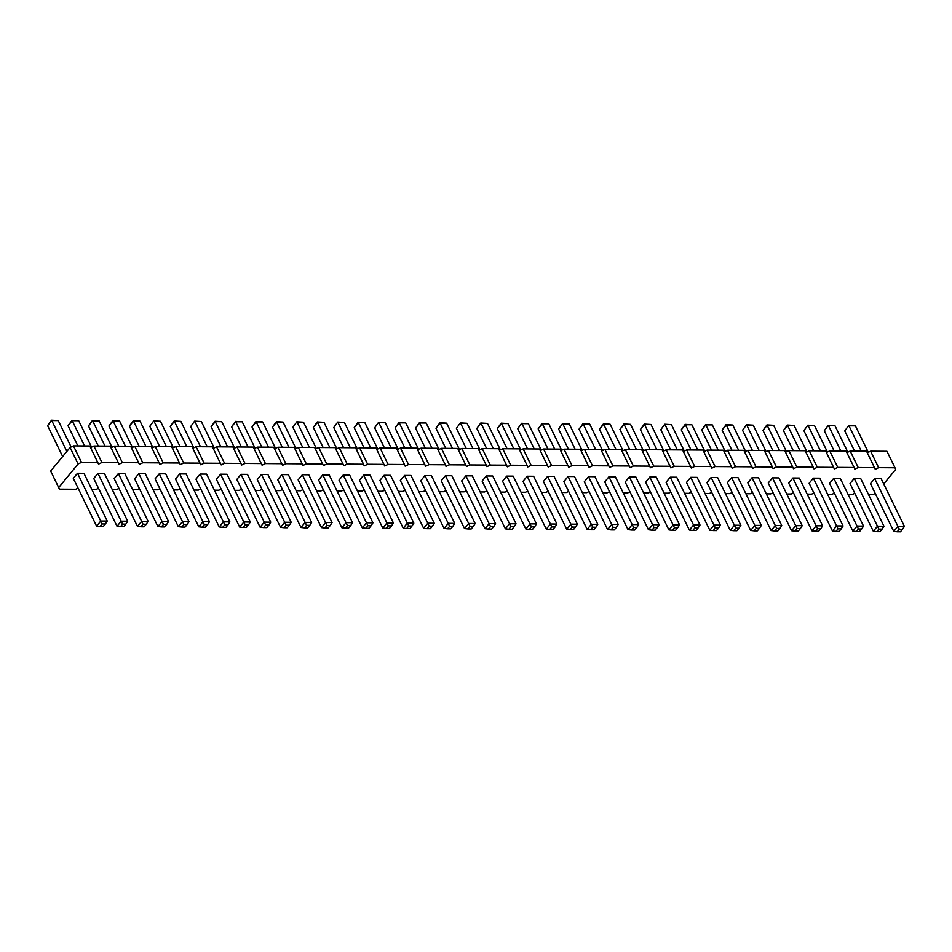 <?xml version="1.0" encoding="UTF-8"?>
<svg xmlns="http://www.w3.org/2000/svg" width="952" height="952" viewBox="0 0 952 952"><rect width="100%" height="100%" fill="white"/><g stroke="black" fill="none" stroke-linecap="round" stroke-linejoin="round"><path stroke-width="1.43" d="M870.604 451.2L878.636 467.67L894.987 467.777L886.955 451.308L870.604 451.2L867.296 452.771M90.583 447.618L93.891 446.048L110.242 446.155L118.274 462.624L101.924 462.517L98.544 464.124L89.797 446.012L73.447 445.905L70.067 447.511L50.67 471.062L59.417 489.161L75.767 489.268L78.088 488.162M131.459 447.892L134.767 446.31L151.118 446.428L159.151 462.898L142.8 462.779L139.42 464.386L130.686 446.286L114.335 446.179L111.027 447.749M172.348 448.154L175.656 446.583L192.006 446.69L200.039 463.16L183.688 463.053L180.309 464.659L171.562 446.559L155.212 446.452L151.904 448.023M213.224 448.428L216.532 446.857L232.883 446.964L240.915 463.434L224.565 463.327L221.185 464.933L212.439 446.833L196.088 446.726L192.78 448.297M254.101 448.701L257.409 447.131L273.76 447.238L281.792 463.707L265.441 463.6L262.062 465.207L253.327 447.107L236.965 446.988L233.656 448.57M294.977 448.975L298.285 447.404L314.636 447.511L322.68 463.981L306.318 463.874L302.938 465.48L294.204 447.369L277.853 447.262L274.545 448.832M335.866 449.249L339.174 447.666L355.524 447.785L363.557 464.255L347.206 464.136L343.827 465.742L335.08 447.642L318.73 447.535L315.421 449.106M376.742 449.511L380.05 447.94L396.401 448.047L404.433 464.517L388.083 464.409L384.703 466.016L375.957 447.916L359.606 447.809L356.298 449.38M417.619 449.784L420.927 448.213L437.277 448.321L445.31 464.79L428.959 464.683L425.58 466.29L416.845 448.19L400.495 448.083L397.186 449.653M458.507 450.058L461.803 448.487L478.166 448.594L486.198 465.064L469.848 464.957L466.468 466.563L457.722 448.463L441.371 448.344L438.063 449.927M499.383 450.332L502.692 448.761L519.042 448.868L527.075 465.338L510.724 465.23L507.345 466.837L498.598 448.725L482.248 448.618L478.939 450.189M540.26 450.605L543.568 449.023L559.919 449.142L567.951 465.611L551.601 465.504L548.221 467.099L539.486 448.999L523.124 448.892L519.816 450.463M581.136 450.867L584.445 449.296L600.795 449.403L608.828 465.873L592.477 465.766L589.098 467.373L580.363 449.273L564.012 449.165L560.704 450.736M622.025 451.141L625.333 449.57L641.684 449.677L649.716 466.147L633.366 466.04L629.986 467.646L621.239 449.546L604.889 449.439L601.581 451.01M662.901 451.415L666.21 449.844L682.56 449.951L690.593 466.42L674.242 466.313L670.862 467.92L662.116 449.82L645.765 449.701L642.457 451.284M703.778 451.688L707.086 450.118L723.437 450.225L731.469 466.694L715.119 466.587L711.739 468.194L703.004 450.082L686.654 449.975L683.346 451.545M744.666 451.962L747.963 450.379L764.325 450.498L772.358 466.968L756.007 466.861L752.627 468.467L743.881 450.355L727.53 450.248L724.222 451.819M785.543 452.224L788.851 450.653L805.202 450.76L813.234 467.23L796.883 467.123L793.504 468.729L784.757 450.629L768.407 450.522L765.099 452.093M826.419 452.498L829.727 450.927L846.078 451.034L854.111 467.503L837.76 467.396L834.38 469.003L825.634 450.903L809.283 450.796L805.975 452.367M878.636 467.67L875.257 469.276L866.522 451.177L850.172 451.058L846.863 452.64M91.797 489.376L96.211 489.411L98.532 488.305M874.555 467.646L858.204 467.539L854.825 469.146L854.111 467.503M833.678 467.373L817.316 467.265L813.948 468.872L813.234 467.23M792.79 467.099L776.439 466.992L773.06 468.598L772.358 466.968M751.913 466.825L735.563 466.718L732.183 468.325L731.469 466.694M711.037 466.551L694.686 466.444L691.307 468.051L690.593 466.42M670.148 466.29L653.798 466.183L650.418 467.777L649.716 466.147M629.272 466.016L612.921 465.909L609.542 467.515L608.828 465.873M588.395 465.742L572.045 465.635L568.665 467.242L567.951 465.611M547.519 465.468L531.157 465.361L527.789 466.968L527.075 465.338M506.631 465.195L490.28 465.088L486.9 466.694L486.198 465.064M465.754 464.933L449.403 464.814L446.024 466.42L445.31 464.79M424.878 464.659L408.527 464.552L405.147 466.159L404.433 464.517M383.989 464.386L367.639 464.278L364.259 465.885L363.557 464.255M343.113 464.112L326.762 464.005L323.382 465.611L322.68 463.981M302.236 463.838L285.886 463.731L282.506 465.338L281.792 463.707M261.36 463.576L244.997 463.457L241.63 465.064L240.915 463.434M220.471 463.303L204.121 463.196L200.741 464.802L200.039 463.16M179.595 463.029L163.244 462.922L159.865 464.528L159.151 462.898M138.718 462.755L122.368 462.648L118.988 464.255L118.274 462.624M97.83 462.482L81.479 462.375L78.1 463.981L58.703 487.531L59.417 489.161M112.229 489.518L116.644 489.542L118.976 488.435M132.673 489.649L137.088 489.673L139.409 488.578M153.105 489.78L157.532 489.816L159.853 488.709M173.55 489.923L177.965 489.947L180.297 488.84M193.994 490.054L198.409 490.09L200.729 488.983M214.426 490.197L218.853 490.22L221.173 489.114M234.87 490.328L239.285 490.351L241.606 489.257M255.315 490.458L259.729 490.494L262.05 489.387M275.747 490.601L280.174 490.625L282.494 489.518M296.191 490.732L300.606 490.768L302.926 489.661M316.635 490.875L321.05 490.899L323.371 489.792M337.067 491.006L341.482 491.042L343.815 489.935M357.512 491.137L361.927 491.172L364.247 490.066M377.956 491.28L382.371 491.303L384.691 490.209M398.388 491.41L402.803 491.446L405.135 490.339M418.832 491.553L423.247 491.577L425.568 490.47M439.265 491.684L443.692 491.72L446.012 490.613M459.709 491.815L464.124 491.851L466.456 490.744M480.153 491.958L484.568 491.982L486.888 490.887M500.585 492.089L505.012 492.125L507.333 491.018M521.03 492.232L525.444 492.255L527.765 491.149M541.474 492.362L545.889 492.398L548.209 491.291M561.906 492.493L566.333 492.529L568.653 491.422M582.35 492.636L586.765 492.66L589.086 491.565M602.794 492.767L607.209 492.803L609.53 491.696M623.227 492.91L627.642 492.934L629.974 491.827M643.671 493.041L648.086 493.077L650.406 491.97M664.103 493.172L668.53 493.207L670.851 492.101M684.548 493.315L688.962 493.338L691.295 492.243M704.992 493.445L709.407 493.481L711.727 492.374M725.424 493.588L729.851 493.612L732.171 492.505M745.868 493.719L750.283 493.755L752.615 492.648M766.312 493.85L770.727 493.886L773.048 492.779M786.745 493.993L791.172 494.017L793.492 492.922M807.189 494.124L811.604 494.159L813.924 493.053M827.633 494.267L832.048 494.29L834.368 493.184M848.065 494.397L852.492 494.433L854.813 493.326M868.51 494.528L872.924 494.564L875.245 493.457M883.718 483.949L895.701 469.407L894.987 467.777M543.425 481.474L547.626 476.369L554.064 476.416L577.364 524.183L570.926 524.135L566.726 529.241L543.425 481.474M563.87 481.605L568.07 476.512L574.508 476.547L597.797 524.314L591.359 524.278L587.158 529.371L563.87 481.605M608.947 476.785L615.385 476.821L638.685 524.588L632.247 524.54L628.034 529.645L604.746 481.879L608.947 476.785L633.604 527.479L631.509 530.026L628.034 529.645M584.302 481.748L588.503 476.643L594.94 476.69L618.241 524.457L611.803 524.409L607.602 529.514L584.302 481.748M629.391 476.916L635.829 476.964L659.117 524.719L652.679 524.683L648.479 529.776L625.178 482.021L629.391 476.916L654.048 527.61L651.942 530.169L648.479 529.776M686.499 482.426L690.712 477.321L697.15 477.368L720.438 525.135L714 525.087L709.799 530.193L686.499 482.426M666.067 482.295L670.267 477.19L676.705 477.226L700.006 524.992L693.568 524.957L689.355 530.05L666.067 482.295M645.623 482.152L649.823 477.047L656.261 477.095L679.561 524.861L673.123 524.814L668.923 529.919L645.623 482.152M706.943 482.557L711.144 477.464L717.582 477.499L740.882 525.266L734.444 525.218L730.243 530.323L706.943 482.557M870.461 483.652L874.662 478.547L881.1 478.582L904.4 526.349L897.962 526.313L893.761 531.406L870.461 483.652M850.029 483.509L854.23 478.404L860.668 478.451L883.956 526.218L877.518 526.17L873.317 531.275L850.029 483.509M813.341 478.142L819.779 478.178L843.079 525.944L836.641 525.897L832.441 531.002L809.14 483.235L813.341 478.142L838.01 528.836L835.904 531.383L832.441 531.002M829.585 483.378L833.785 478.273L840.223 478.32L863.523 526.075L857.086 526.039L852.885 531.133L829.585 483.378M768.264 482.973L772.465 477.868L778.903 477.904L802.203 525.671L795.765 525.635L791.564 530.728L768.264 482.973M788.708 483.104L792.909 477.999L799.347 478.047L822.635 525.813L816.197 525.766L811.996 530.871L788.708 483.104M747.82 482.831L752.032 477.725L758.47 477.773L781.759 525.54L775.321 525.492L771.12 530.597L747.82 482.831M727.387 482.7L731.588 477.595L738.026 477.642L761.326 525.397L754.888 525.361L750.676 530.454L727.387 482.7M195.945 479.165L200.146 474.072L206.584 474.108L229.884 521.875L223.446 521.827L219.246 526.932L195.945 479.165M216.39 479.308L220.59 474.203L227.028 474.251L250.316 522.005L243.879 521.97L239.678 527.063L216.39 479.308M241.023 474.334L247.46 474.382L270.761 522.148L264.323 522.101L260.122 527.206L236.822 479.439L241.023 474.334L265.691 525.04L263.585 527.587L260.122 527.206M298.143 479.844L302.343 474.75L308.781 474.786L332.081 522.553L325.643 522.505L321.443 527.61L298.143 479.844M277.71 479.713L281.911 474.608L288.349 474.655L311.637 522.41L305.199 522.374L300.999 527.479L277.71 479.713M257.266 479.57L261.467 474.477L267.905 474.512L291.205 522.279L284.767 522.231L280.566 527.337L257.266 479.57M424.985 475.56L431.423 475.607L454.723 523.362L448.285 523.326L444.084 528.419L420.784 480.665L424.985 475.56L449.642 526.254L447.547 528.812L444.084 528.419M400.34 480.522L404.552 475.429L410.99 475.464L434.279 523.231L427.841 523.183L423.64 528.289L400.34 480.522M379.907 480.391L384.108 475.286L390.546 475.334L413.846 523.088L407.408 523.053L403.196 528.158L379.907 480.391M359.463 480.248L363.664 475.155L370.102 475.191L393.402 522.957L386.964 522.91L382.763 528.015L359.463 480.248M339.019 480.117L343.232 475.012L349.67 475.06L372.958 522.827L366.52 522.779L362.319 527.884L339.019 480.117M318.587 479.986L322.787 474.881L329.225 474.929L352.526 522.684L346.088 522.648L341.875 527.741L318.587 479.986M502.549 481.2L506.75 476.107L513.188 476.143L536.476 523.909L530.038 523.862L525.837 528.967L502.549 481.2M482.105 481.069L486.305 475.964L492.743 476.012L516.043 523.767L509.606 523.731L505.405 528.836L482.105 481.069M441.228 480.796L445.429 475.691L451.867 475.738L475.167 523.505L468.729 523.457L464.517 528.562L441.228 480.796M461.66 480.927L465.873 475.833L472.311 475.869L495.599 523.636L489.161 523.6L484.961 528.693L461.66 480.927M522.981 481.343L527.182 476.238L533.62 476.286L556.92 524.04L550.482 524.005L546.281 529.098L522.981 481.343M175.501 479.034L179.714 473.929L186.152 473.977L209.44 521.732L203.002 521.696L198.801 526.801L175.501 479.034M73.304 478.356L77.505 473.251L83.943 473.299L107.243 521.053L100.805 521.018L96.604 526.123L73.304 478.356M93.748 478.487L97.949 473.394L104.387 473.43L127.687 521.196L121.249 521.149L117.036 526.254L93.748 478.487M118.393 473.525L124.831 473.572L148.119 521.327L141.681 521.291L137.481 526.385L114.18 478.63L118.393 473.525L143.05 524.219L140.944 526.777L137.481 526.385M155.069 478.892L159.27 473.798L165.707 473.834L189.008 521.601L182.57 521.553L178.357 526.658L155.069 478.892M138.825 473.656L145.263 473.703L168.564 521.47L162.126 521.422L157.925 526.527L134.625 478.761L138.825 473.656L163.482 524.362L161.388 526.908L157.925 526.527M850.172 451.058L858.204 467.539M829.727 450.927L837.76 467.396M809.283 450.796L817.316 467.265M788.851 450.653L796.883 467.123M768.407 450.522L776.439 466.992M747.963 450.379L756.007 466.861M727.53 450.248L735.563 466.718M707.086 450.118L715.119 466.587M686.654 449.975L694.686 466.444M666.21 449.844L674.242 466.313M645.765 449.701L653.798 466.183M625.333 449.57L633.366 466.04M604.889 449.439L612.921 465.909M584.445 449.296L592.477 465.766M564.012 449.165L572.045 465.635M543.568 449.023L551.601 465.504M523.124 448.892L531.157 465.361M502.692 448.761L510.724 465.23M482.248 448.618L490.28 465.088M461.803 448.487L469.848 464.957M441.371 448.344L449.403 464.814M420.927 448.213L428.959 464.683M400.495 448.083L408.527 464.552M380.05 447.94L388.083 464.409M359.606 447.809L367.639 464.278M339.174 447.666L347.206 464.136M318.73 447.535L326.762 464.005M298.285 447.404L306.318 463.874M277.853 447.262L285.886 463.731M257.409 447.131L265.441 463.6M236.965 446.988L244.997 463.457M216.532 446.857L224.565 463.327M196.088 446.726L204.121 463.196M175.656 446.583L183.688 463.053M155.212 446.452L163.244 462.922M134.767 446.31L142.8 462.779M114.335 446.179L122.368 462.648M93.891 446.048L101.924 462.517M73.447 445.905L81.479 462.375M70.067 447.511L78.1 463.981M50.67 471.062L58.703 487.531M541.248 450.129L528.36 423.711L521.922 423.664L534.262 448.963M528.36 423.711L521.672 423.307L517.721 428.769L527.551 448.927M561.68 450.272L548.804 423.842L542.366 423.807L538.154 428.912L547.983 449.058M548.804 423.842L542.116 423.438L554.695 449.106M602.568 450.534L589.681 424.116L583.243 424.08L579.042 429.173L588.871 449.332M589.681 424.116L582.993 423.711L595.583 449.368M582.124 450.403L569.236 423.985L562.799 423.938L575.139 449.237M569.236 423.985L562.561 423.58L558.598 429.043L568.427 449.189M623.001 450.677L610.125 424.259L603.687 424.211L599.474 429.316L609.304 449.463M610.125 424.259L603.437 423.854L616.015 449.511M684.321 451.081L671.434 424.663L664.996 424.616L677.336 449.915M671.434 424.663L664.758 424.259L660.795 429.721L670.624 449.868M663.889 450.95L651.001 424.521L644.563 424.485L640.363 429.59L650.192 449.737M651.001 424.521L644.314 424.116L656.904 449.784M629.748 449.606L619.919 429.447L624.119 424.342L630.557 424.39L643.445 450.808M630.557 424.39L623.881 423.985L636.46 449.642M691.069 450.01L681.239 429.852L685.44 424.759L691.878 424.794L704.766 451.212M691.878 424.794L685.202 424.39L697.78 450.046M868.283 452.307L855.396 425.877L848.958 425.841L861.298 451.141M855.396 425.877L848.72 425.473L844.757 430.947L854.587 451.093M847.839 452.164L834.963 425.746L828.526 425.699L840.854 450.998M834.963 425.746L828.276 425.342L824.313 430.804L834.142 450.962M806.963 451.891L794.075 425.473L787.637 425.437L783.437 430.53L793.266 450.689M794.075 425.473L787.399 425.068L799.977 450.724M827.407 452.033L814.519 425.615L808.081 425.568L820.422 450.867M814.519 425.615L807.832 425.211L803.881 430.673L813.71 450.82M766.086 451.629L753.199 425.199L746.761 425.163L759.101 450.463M753.199 425.199L746.511 424.794L742.56 430.268L752.389 450.415M772.822 450.546L762.992 430.399L767.205 425.294L773.643 425.342L786.531 451.76M773.643 425.342L766.955 424.937L779.545 450.593M731.945 450.284L722.116 430.125L726.317 425.02L732.754 425.068L745.642 451.486M732.754 425.068L726.078 424.663L738.657 450.32M711.501 450.141L701.683 429.995L705.884 424.889L712.322 424.937L725.21 451.355M712.322 424.937L705.634 424.532L718.224 450.189M193.768 447.821L180.88 421.403L174.442 421.367L170.241 426.46L180.071 446.619M180.88 421.403L174.192 420.998L186.782 446.655M214.212 447.964L201.324 421.546L194.886 421.498L207.227 446.797M201.324 421.546L194.636 421.141L190.674 426.603L200.503 446.75M234.644 448.094L221.756 421.677L215.319 421.629L211.118 426.734L220.947 446.881M221.756 421.677L215.081 421.272L227.659 446.928M282.268 447.297L272.439 427.139L276.639 422.045L283.077 422.081L295.965 448.499M283.077 422.081L276.401 421.677L288.98 447.333M275.533 448.368L262.645 421.95L256.207 421.903L251.994 427.008L261.824 447.154M262.645 421.95L255.957 421.546L268.535 447.202M241.391 447.023L231.562 426.865L235.763 421.772L242.201 421.807L255.088 448.237M242.201 421.807L235.513 421.403L248.103 447.071M418.606 449.32L405.719 422.902L399.281 422.855L395.08 427.96L404.909 448.106M405.719 422.902L399.043 422.498L411.621 448.154M398.162 449.177L385.274 422.759L378.837 422.724L391.177 448.011M385.274 422.759L378.598 422.355L374.636 427.817L384.465 447.975M377.73 449.046L364.842 422.628L358.404 422.581L354.203 427.686L364.033 447.833M364.842 422.628L358.154 422.224L370.745 447.88M357.286 448.916L344.398 422.486L337.96 422.45L350.3 447.749M344.398 422.486L337.722 422.081L333.759 427.543L343.589 447.702M336.841 448.773L323.966 422.355L317.528 422.307L313.315 427.412L323.144 447.559M323.966 422.355L317.278 421.95L329.856 447.607M316.409 448.642L303.521 422.224L297.084 422.176L309.424 447.476M303.521 422.224L296.834 421.819L292.883 427.281L302.712 447.428M500.371 449.856L487.483 423.438L481.046 423.402L493.386 448.69M487.483 423.438L480.796 423.033L476.833 428.495L486.662 448.654M479.927 449.725L467.039 423.307L460.601 423.259L472.942 448.559M467.039 423.307L460.351 422.902L456.401 428.364L466.23 448.511M439.05 449.451L426.163 423.033L419.725 422.985L415.524 428.091L425.342 448.249M426.163 423.033L419.475 422.628L432.065 448.285M445.786 448.38L435.957 428.233L440.157 423.128L446.595 423.164L459.483 449.594M446.595 423.164L439.919 422.759L452.498 448.428M507.107 448.785L497.277 428.638L501.478 423.533L507.916 423.58L520.803 449.998M507.916 423.58L501.24 423.176L513.818 448.832M173.323 447.69L160.436 421.272L153.998 421.224L166.338 446.524M160.436 421.272L153.76 420.867L149.797 426.329L159.627 446.476M62.653 456.52L47.6 425.651L51.801 420.546L58.239 420.594L71.126 447.012M58.239 420.594L51.563 420.189L66.854 451.415M77.874 445.941L68.044 425.782L72.245 420.689L78.683 420.724L91.57 447.142M78.683 420.724L71.995 420.32L84.585 445.976M112.003 447.285L99.115 420.867L92.677 420.82L88.476 425.925L98.306 446.072M99.115 420.867L92.439 420.463L105.017 446.119M139.182 446.345L129.365 426.187L133.566 421.093L140.004 421.129L152.891 447.559M140.004 421.129L133.316 420.724L145.906 446.393M132.447 447.416L119.559 420.998L113.121 420.951L108.921 426.056L118.75 446.202M119.559 420.998L112.883 420.594L125.462 446.25M547.626 476.369L572.283 527.075L570.188 529.621L566.726 529.241M568.07 476.512L592.727 527.206L590.621 529.752L587.158 529.371M588.503 476.643L613.159 527.337L611.065 529.895L607.602 529.514M690.712 477.321L715.368 528.015L713.262 530.573L709.799 530.193M670.267 477.19L694.924 527.884L692.818 530.431L689.355 530.05M649.823 477.047L674.48 527.753L672.386 530.3L668.923 529.919M711.144 477.464L735.801 528.158L733.706 530.704L730.243 530.323M874.662 478.547L899.319 529.241L897.224 531.787L893.761 531.406M854.23 478.404L878.886 529.11L876.78 531.656L873.317 531.275M833.785 478.273L858.442 528.967L856.348 531.525L852.885 531.133M772.465 477.868L797.121 528.562L795.027 531.109L791.564 530.728M792.909 477.999L817.566 528.693L815.459 531.252L811.996 530.871M752.032 477.725L776.689 528.431L774.583 530.978L771.12 530.597M731.588 477.595L756.245 528.289L754.139 530.847L750.676 530.454M200.146 474.072L224.803 524.766L222.708 527.313L219.246 526.932M220.59 474.203L245.247 524.897L243.141 527.456L239.678 527.063M302.343 474.75L327.012 525.444L324.906 527.991L321.443 527.61M281.911 474.608L306.568 525.302L304.462 527.86L300.999 527.479M261.467 474.477L286.124 525.171L284.029 527.717L280.566 527.337M404.552 475.429L429.209 526.123L427.103 528.669L423.64 528.289M384.108 475.286L408.765 525.98L406.659 528.538L403.196 528.158M363.664 475.155L388.321 525.849L386.226 528.396L382.763 528.015M343.232 475.012L367.888 525.718L365.782 528.265L362.319 527.884M322.787 474.881L347.444 525.575L345.35 528.134L341.875 527.741M506.75 476.107L531.406 526.801L529.3 529.348L525.837 528.967M486.305 475.964L510.962 526.658L508.868 529.217L505.405 528.836M445.429 475.691L470.086 526.397L467.979 528.943L464.517 528.562M465.873 475.833L490.53 526.527L488.424 529.074L484.961 528.693M527.182 476.238L551.851 526.932L549.744 529.49L546.281 529.098M179.714 473.929L204.371 524.623L202.264 527.182L198.801 526.801M77.505 473.251L102.161 523.945L100.067 526.504L96.604 526.123M97.949 473.394L122.606 524.088L120.499 526.635L117.036 526.254M159.27 473.798L183.926 524.492L181.82 527.039L178.357 526.658M517.721 428.769L521.672 423.307M538.154 428.912L542.116 423.438M579.042 429.173L582.993 423.711M558.598 429.043L562.561 423.58M599.474 429.316L603.437 423.854M660.795 429.721L664.758 424.259M640.363 429.59L644.314 424.116M619.919 429.447L623.881 423.985M681.239 429.852L685.202 424.39M844.757 430.947L848.72 425.473M824.313 430.804L828.276 425.342M783.437 430.53L787.399 425.068M803.881 430.673L807.832 425.211M742.56 430.268L746.511 424.794M762.992 430.399L766.955 424.937M722.116 430.125L726.078 424.663M701.683 429.995L705.634 424.532M170.241 426.46L174.192 420.998M190.674 426.603L194.636 421.141M211.118 426.734L215.081 421.272M272.439 427.139L276.401 421.677M251.994 427.008L255.957 421.546M231.562 426.865L235.513 421.403M395.08 427.96L399.043 422.498M374.636 427.817L378.598 422.355M354.203 427.686L358.154 422.224M333.759 427.543L337.722 422.081M313.315 427.412L317.278 421.95M292.883 427.281L296.834 421.819M476.833 428.495L480.796 423.033M456.401 428.364L460.351 422.902M415.524 428.091L419.475 422.628M435.957 428.233L439.919 422.759M497.277 428.638L501.24 423.176M149.797 426.329L153.76 420.867M47.6 425.651L51.563 420.189M68.044 425.782L71.995 420.32M88.476 425.925L92.439 420.463M129.365 426.187L133.316 420.724M108.921 426.056L112.883 420.594M570.188 529.621L573.402 529.645L575.508 527.087L572.283 527.075M577.364 524.183L575.508 527.087M597.797 524.314L595.94 527.23L592.727 527.206M590.621 529.752L593.846 529.776L595.94 527.23M638.685 524.588L636.828 527.503L633.604 527.479M631.509 530.026L634.722 530.05L636.828 527.503M611.065 529.895L614.278 529.919L616.384 527.36L613.159 527.337M618.241 524.457L616.384 527.36M659.117 524.719L657.261 527.634L654.048 527.61M651.942 530.169L655.166 530.181L657.261 527.634M713.262 530.573L716.487 530.597L718.582 528.039L715.368 528.015M720.438 525.135L718.582 528.039M700.006 524.992L698.149 527.908L694.924 527.884M692.818 530.431L696.043 530.454L698.149 527.908M672.386 530.3L675.599 530.323L677.705 527.765L674.48 527.753M679.561 524.861L677.705 527.765M733.706 530.704L736.919 530.728L739.026 528.182L735.801 528.158M740.882 525.266L739.026 528.182M897.224 531.787L900.437 531.811L902.544 529.264L899.319 529.241M904.4 526.349L902.544 529.264M876.78 531.656L880.005 531.68L882.099 529.122L878.886 529.11M883.956 526.218L882.099 529.122M843.079 525.944L841.223 528.86L838.01 528.836M835.904 531.383L839.117 531.406L841.223 528.86M856.348 531.525L859.561 531.537L861.667 528.991L858.442 528.967M863.523 526.075L861.667 528.991M795.027 531.109L798.24 531.133L800.346 528.586L797.121 528.562M802.203 525.671L800.346 528.586M815.459 531.252L818.684 531.275L820.779 528.717L817.566 528.693M822.635 525.813L820.779 528.717M774.583 530.978L777.808 531.002L779.902 528.443L776.689 528.431M781.759 525.54L779.902 528.443M754.139 530.847L757.364 530.859L759.458 528.312L756.245 528.289M761.326 525.397L759.458 528.312M229.884 521.875L228.028 524.79L224.803 524.766M222.708 527.313L225.921 527.337L228.028 524.79M243.141 527.456L246.366 527.467L248.46 524.921L245.247 524.897M250.316 522.005L248.46 524.921M270.761 522.148L268.904 525.052L265.691 525.04M263.585 527.587L266.798 527.61L268.904 525.052M324.906 527.991L328.119 528.015L330.225 525.468L327.012 525.444M332.081 522.553L330.225 525.468M311.637 522.41L309.781 525.325L306.568 525.302M304.462 527.86L307.686 527.884L309.781 525.325M284.029 527.717L287.242 527.741L289.349 525.195L286.124 525.171M291.205 522.279L289.349 525.195M454.723 523.362L452.866 526.278L449.642 526.254M447.547 528.812L450.76 528.824L452.866 526.278M427.103 528.669L430.328 528.693L432.422 526.147L429.209 526.123M434.279 523.231L432.422 526.147M413.846 523.088L411.99 526.004L408.765 525.98M406.659 528.538L409.884 528.562L411.99 526.004M386.226 528.396L389.439 528.419L391.546 525.873L388.321 525.849M393.402 522.957L391.546 525.873M372.958 522.827L371.101 525.73L367.888 525.718M365.782 528.265L369.007 528.289L371.101 525.73M345.35 528.134L348.563 528.146L350.669 525.599L347.444 525.575M352.526 522.684L350.669 525.599M529.3 529.348L532.525 529.371L534.619 526.825L531.406 526.801M536.476 523.909L534.619 526.825M508.868 529.217L512.081 529.241L514.187 526.682L510.962 526.658M516.043 523.767L514.187 526.682M475.167 523.505L473.299 526.408L470.086 526.397M467.979 528.943L471.204 528.967L473.299 526.408M488.424 529.074L491.648 529.098L493.743 526.551L490.53 526.527M495.599 523.636L493.743 526.551M549.744 529.49L552.957 529.502L555.064 526.956L551.851 526.932M556.92 524.04L555.064 526.956M202.264 527.182L205.489 527.206L207.584 524.647L204.371 524.623M209.44 521.732L207.584 524.647M100.067 526.504L103.28 526.527L105.386 523.969L102.161 523.945M107.243 521.053L105.386 523.969M120.499 526.635L123.724 526.658L125.831 524.112L122.606 524.088M127.687 521.196L125.831 524.112M148.119 521.327L146.263 524.243L143.05 524.219M140.944 526.777L144.168 526.789L146.263 524.243M181.82 527.039L185.045 527.063L187.151 524.516L183.926 524.492M189.008 521.601L187.151 524.516M168.564 521.47L166.707 524.373L163.482 524.362M161.388 526.908L164.601 526.932L166.707 524.373"/></g></svg>
